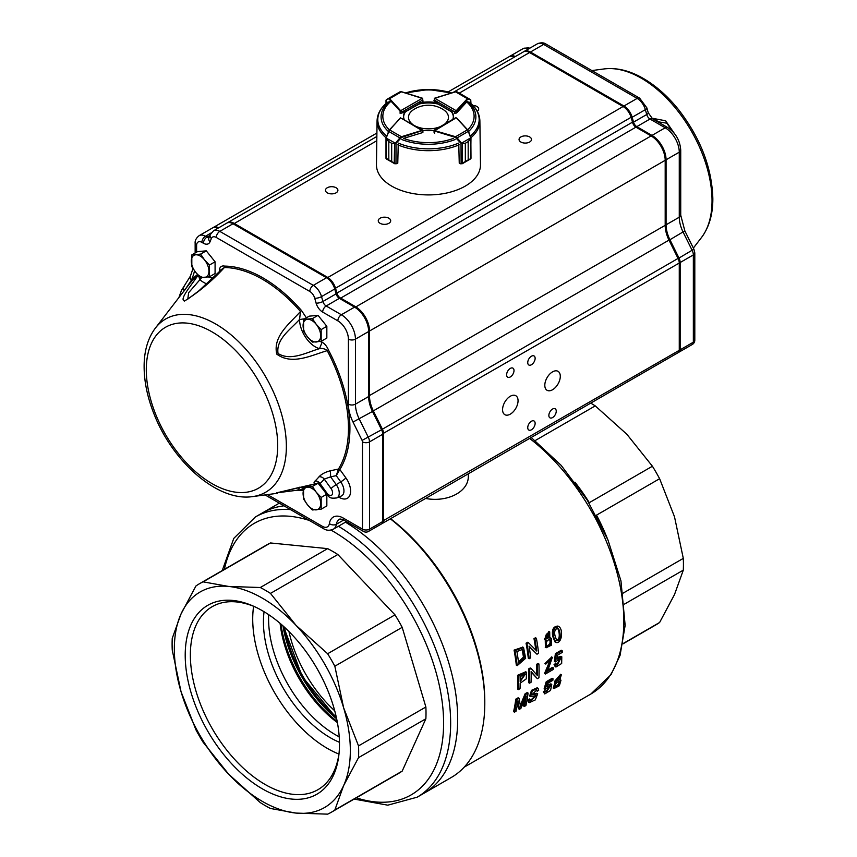 <?xml version="1.0" encoding="UTF-8"?>
<svg xmlns="http://www.w3.org/2000/svg" width="857" height="857" viewBox="0 0 857 857"><rect width="100%" height="100%" fill="white"/><g stroke="black" fill="none" stroke-linecap="round" stroke-linejoin="round"><path stroke-width="1.29" d="M468.297 473.803L468.297 475.828C469.015 491.564 447.697 502.63 425.597 498.463M516.9 651.534L522.566 649.456L524.345 657.662L518.581 662.997A160.538 92.685 60 0 0 516.9 651.534M518.474 662.033L523.466 657.073L522.159 649.295M514.982 650.634A160.538 92.685 -120 0 1 517.189 665.653L525.652 658.283L523.541 647.517L514.982 650.634L514.071 650.109L522.866 647.142M534.886 639.14A160.538 92.685 -120 0 1 536.728 651.02L528.587 642.782L526.98 643.714A160.538 92.685 -120 0 1 529.176 658.733L530.687 657.865A160.538 92.685 60 0 0 529.058 646.124L536.985 654.223L538.592 653.302A160.538 92.685 60 0 0 536.386 638.272L535.486 637.747L533.986 638.615L534.886 639.14L536.386 638.272M546.059 638.186C548.373 637.512 549.101 635.915 548.255 633.409M545.673 637.115C545.813 634.459 546.83 633.28 548.737 633.569C550.119 636.451 549.358 638.111 546.487 638.561L545.673 637.115M546.777 645.792C549.787 644.893 550.74 642.846 549.626 639.643M546.23 644.346C546.423 641.025 547.719 639.515 550.108 639.815C551.737 643.403 550.751 645.514 547.173 646.124L546.23 644.346M546.466 640.104L546.145 647.774L551.587 645.085L551.362 638.411L549.798 638.176L549.712 631.877L545.213 639.89L546.466 640.104M556.364 640.35C560.907 639.386 559.16 630.666 557.521 628.117M555.068 635.926C554.008 631.48 554.982 628.931 558.003 628.288C560.349 630.174 561.785 641.111 556.771 640.704L555.068 635.926M553.568 636.805L555.829 642.386C561.806 644.625 563.617 629.317 558.828 626.596C554.297 626.853 552.54 630.249 553.568 636.805M520.092 676.559L525.395 674.148L520.188 681.54A160.538 92.685 60 0 0 520.092 676.559M520.178 680.522L524.945 674.073M518.431 675.819A160.538 92.685 -120 0 1 518.442 689.574L520.028 688.653A160.538 92.685 60 0 0 520.178 683.168L526.219 678.926L526.616 672.274L518.431 675.819L517.553 675.305L525.737 671.77L526.616 672.274M537.425 664.85A160.538 92.685 -120 0 1 537.543 675.723L531.126 668.492L529.519 669.413A160.538 92.685 -120 0 1 529.519 683.168L531.029 682.301A160.538 92.685 60 0 0 531.126 671.556L537.328 678.669L538.935 677.737A160.538 92.685 60 0 0 538.924 663.982L538.046 663.479L536.546 664.336L537.425 664.85L538.924 663.982M545.406 674.009L551.287 659.054L545.791 664.079L552.369 657.383L547.494 671.245L553.343 667.86A160.538 92.685 60 0 1 553.279 669.456L545.406 674.009L544.516 673.495L550.73 658.883M556.257 654.159L555.261 661.968L560.617 658.551L557.125 665.428L556.461 664.025L554.95 665.032L555.914 667.014L561.667 663.5L561.796 656.805L556.921 659.247L557.478 655.166L562.256 652.402A160.538 92.685 60 0 0 562.192 650.742L561.303 650.227L555.368 653.655L556.257 654.159L562.192 650.742M526.005 694.277L520.649 707.068L519.031 698.294L516.664 699.666A160.538 92.685 -120 0 1 514.479 712.156L516.01 711.267A160.538 92.685 60 0 0 517.949 700.683L519.46 709.275L520.852 708.482L526.273 696.045A160.538 92.685 -120 0 1 524.355 706.447L525.887 705.568A160.538 92.685 60 0 0 528.073 693.077L527.184 692.563L525.116 693.763L526.005 694.277L528.073 693.077M537.178 691.245L538.71 690.249L538.078 688.3L532.401 690.817L530.547 696.58L536.321 695.616L530.654 700.876L530.269 699.473L528.737 700.458L529.294 702.644L535.314 699.901L537.682 693.784L531.843 694.823L536.75 689.992L537.178 691.245L536.193 689.896M547.109 682.236L544.998 689.403L550.398 686.018L546.123 692.435L545.748 691.203L544.227 692.188L544.763 693.934L550.569 690.41L551.758 684.368L546.937 686.843L548.073 683.093L552.851 680.329A160.538 92.685 60 0 0 553.044 678.819L552.154 678.305L546.22 681.733L547.109 682.236L553.044 678.819M556.514 680.287L559.492 676.237M556.525 679.59L560.06 676.323C560.446 678.658 559.375 680.126 556.825 680.747L556.525 679.59M555.036 686.607C557.596 685.546 558.914 683.8 558.989 681.379M555.057 685.643C556.118 682.836 557.618 681.454 559.546 681.486C559.942 684.336 558.55 686.189 555.357 687.068L555.057 685.643M556.397 682.043L554.029 688.535L559.364 685.761L560.981 680.19L559.739 680.115L561.324 674.791L555.4 681.979L556.397 682.043M554.511 681.465L560.585 674.373M553.236 688.075L555.143 681.84M544.998 689.403L544.099 688.889L546.22 681.733M545.802 691.995L549.84 685.911M545.748 691.203L544.859 690.688L543.327 691.674L544.227 692.188M547.559 684.839L550.858 683.854L551.758 684.368M544.763 693.934L543.327 691.674M530.344 700.48L535.689 695.552M529.637 696.077L531.501 690.324L537.189 687.785L538.078 688.3M530.269 699.473L529.369 698.948L527.837 699.944L528.737 700.458M531.597 694.331L536.782 693.27L537.682 693.795M528.383 702.129L527.837 699.944M519.46 709.275L518.56 708.76L517.628 702.901M524.355 706.447L523.456 705.932A159.295 91.967 -120 0 0 524.688 699.965M520.403 705.129L525.116 693.763M519.031 698.294L518.142 697.791L515.775 699.151L516.664 699.666M514.479 712.156L513.579 711.631A159.295 91.967 -120 0 0 515.775 699.151M555.261 661.968L554.383 661.465L555.368 653.655M556.761 665.064L560.103 658.401M556.461 664.025L555.582 663.522L554.072 664.529L554.95 665.032M557.179 657.426L561.035 656.366M555.518 666.682L554.072 664.529M545.791 664.079L544.913 663.564L551.704 657.019M553.343 667.86L552.465 667.357L548.287 669.767M537.328 678.669L531.136 672.049M536.675 674.716A159.295 91.967 -120 0 0 536.546 664.336M531.126 668.492L530.237 667.978L528.63 668.91L529.519 669.413M529.519 683.168L528.64 682.665A159.295 91.967 -120 0 0 528.63 668.91M518.442 689.574L517.564 689.06A159.295 91.967 -120 0 0 517.553 675.305M555.839 642.386L554.95 641.872L552.679 636.29C551.64 629.724 553.397 626.317 557.928 626.071M545.213 639.9L544.313 639.376L549.026 631.491M545.406 647.346L545.256 639.911M536.985 654.223L529.144 646.585M535.786 650.034A159.295 91.967 -120 0 0 533.986 638.615M528.587 642.782L527.676 642.257L526.069 643.189L526.98 643.714M529.176 658.733L528.287 658.219A159.295 91.967 -120 0 0 526.069 643.189M517.189 665.653L516.3 665.139A159.295 91.967 -120 0 0 514.071 650.109M535.175 440.573L595.251 405.886A131.914 76.166 -120 0 0 590.73 403.122M595.251 405.886L626.885 434.295L652.413 466.229A131.914 76.166 -120 0 1 659.622 478.709L674.502 516.782L683.297 558.389A131.914 76.166 -120 0 1 683.297 570.151L674.502 594.554L659.622 622.482A131.914 76.166 -120 0 1 656.119 624.732L623.018 643.843M659.622 478.709L596.493 515.153A131.914 76.166 60 0 1 607.088 537.875M574.908 482.148A131.914 76.166 60 0 1 589.295 502.673L652.413 466.229M390.342 518.817A161.78 93.402 60 0 1 484.794 703.415A161.78 93.402 60 0 1 451.285 777.481L417.145 797.192L387.803 805.173L354.134 799.088M390.578 518.678A159.295 91.967 60 0 1 484.794 701.39L484.794 703.415M345.446 522.192A161.78 93.402 60 0 1 449.389 664.871A161.78 93.402 60 0 1 424.183 793.132A161.78 93.402 60 0 0 449.389 664.871A161.78 93.402 60 0 0 345.446 522.192M222.22 570.601L233.779 538.389L255.365 516.975L262.403 512.914A161.78 93.402 60 0 1 283.956 505.823A161.78 93.402 60 0 0 262.403 512.914L279.318 503.145M624.571 604.046L683.297 570.151M623.06 643.586L659.622 622.482M623.221 593.076L683.297 558.389M336.512 718.166A99.241 57.301 60 0 1 283.485 626.317L302.307 676.687L336.512 718.177M338.943 754.064A105.69 61.018 60 0 1 252.719 619.022A105.69 61.018 60 0 1 253.608 606.274M264.063 611.716A94.581 54.602 -120 0 0 330.309 737.738A94.581 54.602 -120 0 0 339.447 742.291M339.051 753.239A105.69 61.018 60 0 1 317.936 789.693A105.69 61.018 60 0 1 236.5 761.38A105.69 61.018 60 0 1 190.361 655.027A105.69 61.018 60 0 1 212.247 606.638A105.69 61.018 60 0 1 254.379 606.585M339.468 744.294A109.075 62.979 60 0 1 338.879 754.921A109.075 62.979 60 0 1 259.168 786.919A109.075 62.979 60 0 1 185.273 658.926A109.075 62.979 60 0 1 252.847 605.899A109.075 62.979 60 0 1 339.468 744.294M335.462 734.77A94.581 54.602 -120 0 0 339.201 736.806A94.581 54.602 -120 0 1 268.691 614.673A94.581 54.602 -120 0 0 335.462 734.77M203.13 581.849L270.48 542.963A131.914 76.166 -120 0 0 266.773 544.881L199.424 583.756A131.914 76.166 60 0 1 203.13 581.849L228.658 586.445A124.447 71.849 60 0 1 296.008 625.321L327.642 653.741A131.914 76.166 60 0 1 334.841 666.21L343.636 707.818L358.526 745.89A131.914 76.166 60 0 1 358.526 757.652L343.636 785.58A124.447 71.849 60 0 1 296.008 813.079A124.447 71.849 60 0 1 228.658 774.192A124.447 71.849 60 0 1 181.041 691.706A124.447 71.849 60 0 1 181.041 613.933A124.447 71.849 60 0 1 228.658 586.445L260.292 587.516A131.914 76.166 60 0 1 270.48 593.398L296.008 625.321A124.447 71.849 60 0 1 343.636 707.818A124.447 71.849 60 0 1 343.636 785.58L334.841 809.994A131.914 76.166 60 0 1 331.338 812.243A131.914 76.166 60 0 1 327.642 814.15L296.008 813.079L270.48 808.483A131.914 76.166 60 0 1 260.292 802.602L228.658 774.192L203.13 742.258A131.914 76.166 60 0 1 195.921 729.789L181.041 691.706L172.246 650.109A131.914 76.166 60 0 1 172.246 638.347L181.041 613.933L195.921 586.006A131.914 76.166 60 0 1 199.424 583.756M270.48 542.963L327.642 548.63A131.914 76.166 -120 0 1 337.829 554.511L394.991 614.855A131.914 76.166 -120 0 1 402.19 627.335L425.875 707.004A131.914 76.166 -120 0 1 425.875 718.766L402.19 771.107A131.914 76.166 -120 0 1 398.687 773.357L331.338 812.243M270.48 593.398L337.829 554.511M260.292 587.516L327.642 548.63M334.841 809.994L402.19 771.107M327.642 653.741L394.991 614.855M334.841 666.21L402.19 627.335M358.526 745.89L425.875 707.004M358.526 757.652L425.875 718.766M280.1 623.35A94.581 54.602 -120 0 0 337.39 722.58M422.64 101.726L422.287 98.276L400.69 110.692L402.094 111.913L400.337 111.303A1.243 0.718 180 0 1 400.112 111.131L400.112 113.37M401.687 91.892L399.908 91.87L386.261 99.733L386.153 103.472M386.004 103.601L386.004 100.183L388.671 98.341L389.603 98.641L389.164 99.176L388.478 98.909M402.072 118.673L422.619 130.885A1.243 0.718 180 0 1 422.33 131.014L422.33 132.674A1.243 0.718 0 0 0 422.983 131.946M422.619 130.478L401.676 137.388L395.591 143.762L391.681 143.301L391.681 161.587L395.891 163.762A1.243 0.718 0 0 0 395.988 163.73L397.777 163.184L398.237 143.976M397.605 163.43L394.702 163.741L395.988 163.73L395.988 143.505L386.239 138.138L386.089 158.117L388.799 159.938L388.799 141.641L386.261 139.113L386.1 137.795L388.821 141.651L391.67 143.29L395.591 143.762M388.799 141.641L388.821 159.938L386.786 159.198L394.681 163.73L391.67 161.577L391.681 143.301M386.143 137.784L389.581 129.91L388.65 131.4L399.887 137.87L401.44 136.724L401.676 137.388M386.786 159.198L385.982 158.363L385.993 138.223L388.65 131.4L386.325 137.827M394.22 163.473L394.638 143.665M395.505 143.108L399.887 137.87L400.38 138.266M461.42 143.74L465.34 143.258L461.42 143.74L455.335 137.377L434.638 131.057A1.243 0.718 180 0 1 434.338 130.928L454.788 118.662M458.774 143.955L459.245 163.162L461.023 163.708A1.243 0.718 0 0 0 461.12 163.741L465.33 161.555L462.341 163.698M459.341 163.398L461.109 163.933L461.023 143.483L470.879 137.752L470.718 139.07L468.19 141.609L470.975 138.181L470.718 158.674L468.19 159.895L468.179 141.619L468.19 159.895L470.547 158.941L462.801 163.441M455.335 137.377L455.56 136.724L457.113 137.859L468.308 131.367L467.729 129.943M434.338 130.532L455.56 136.724L467.365 129.878L456.535 117.934M462.384 143.644L462.319 163.719M456.631 138.256L457.113 137.859L461.505 143.087M470.193 159.156L470.996 158.32L470.847 137.784A51.409 29.684 180 0 0 479.877 120.762L480.488 164.64A52.02 30.038 180 0 1 465.255 186.119A52.02 30.038 180 0 1 408.371 192.579A52.02 30.038 180 0 1 376.459 164.64L377.069 120.762A51.409 29.684 180 0 0 386.1 137.806M470.654 137.784L468.308 131.367L470.825 137.741M470.879 137.752L468.5 131.378M470.836 103.504L470.729 99.766L467.793 99.208L456.76 111.131A1.243 0.718 180 0 1 456.545 111.303L454.778 111.913L456.192 110.692L434.681 98.223L434.328 101.094L437.477 102.915A24.885 14.365 0 0 0 419.469 102.915M467.793 99.208L467.354 98.673L468.308 98.373L457.102 91.881L455.324 91.892M461.73 94.559L470.622 99.798M468.49 98.941L470.643 99.723M433.963 100.548A1.243 0.718 0 0 0 434.328 101.094M400.133 112.76A1.243 0.718 0 0 0 402.115 112.931L405.275 111.11A24.885 14.365 0 0 0 403.583 116.316A24.885 14.365 0 0 0 404.193 119.466M467.633 129.835A45.635 26.353 180 0 0 466.733 101.94L456.813 112.76A1.243 0.718 0 0 1 454.831 112.931M452.775 119.412A24.885 14.365 0 0 0 453.364 116.316A24.885 14.365 0 0 0 451.682 111.11M453.364 138.395A45.635 26.353 180 0 1 403.593 138.395L422.33 132.674M422.919 130.318A24.885 14.365 0 0 0 434.06 130.318M403.604 116.82A24.885 14.365 0 0 1 405.275 112.128L405.275 111.11M437.477 102.915L437.477 103.933A24.885 14.365 0 0 0 419.469 103.933L405.275 111.71L421.162 102.572M453.353 116.82A24.885 14.365 0 0 0 451.682 112.128L451.682 111.742M655.519 120.526L656.333 120.055L658.669 122.347M654.673 120.034L656.333 120.055M323.753 490.333A10.873 6.278 -120 0 0 321.686 487.762M312.377 509.969L321.171 509.176L321.171 497.446L316.276 492.261L312.377 486.497L303.571 487.29L303.571 499.02L307.481 504.784L312.377 509.969M326.838 494.553L326.838 505.909L321.171 509.176M306.163 485.79L303.571 487.29M317.722 483.412L312.377 486.497M326.635 494.296L321.171 497.446M318.129 483.337L323.967 490.6M316.276 509.861A12.448 7.188 -120 0 0 320.679 503.595A12.448 7.188 -120 0 0 316.276 492.261A12.448 7.188 -120 0 0 307.481 487.183A12.448 7.188 -120 0 0 303.078 493.439A12.448 7.188 -120 0 0 307.481 504.784A12.448 7.188 -120 0 0 316.276 509.861M323.753 322.478A10.873 6.278 -120 0 0 321.686 319.907M312.377 342.104L321.171 341.322L321.171 329.581L316.276 324.396L312.377 318.643L303.571 319.425L303.571 331.156L307.481 336.919L312.377 342.104M303.571 319.425L309.238 316.158L318.043 315.365L326.838 326.313L326.838 338.044L321.171 341.322M318.043 315.365L312.377 318.643M326.838 326.313L321.171 329.581M316.276 341.997A12.448 7.188 -120 0 0 320.679 335.74A12.448 7.188 -120 0 0 316.276 324.396A12.448 7.188 -120 0 0 307.481 319.318A12.448 7.188 -120 0 0 303.078 325.574A12.448 7.188 -120 0 0 307.481 336.919A12.448 7.188 -120 0 0 316.276 341.997M212 257.957A10.873 6.278 -120 0 0 209.922 255.375M200.613 277.582L209.419 276.8L209.419 265.059L204.523 259.875L200.613 254.111L191.818 254.904L191.818 266.634L195.728 272.397L200.613 277.582M191.818 254.904L197.485 251.637L206.28 250.844L215.086 261.792L215.086 273.522L209.419 276.8M206.28 250.844L200.613 254.111M215.086 261.792L209.419 265.059M204.523 277.475A12.448 7.188 -120 0 0 208.926 271.219A12.448 7.188 -120 0 0 204.523 259.875A12.448 7.188 -120 0 0 195.728 254.797A12.448 7.188 -120 0 0 191.325 261.053A12.448 7.188 -120 0 0 195.728 272.397A12.448 7.188 -120 0 0 204.523 277.475M444.526 124.201A19.979 11.537 0 0 0 448.404 116.509A19.979 11.537 0 0 0 443.444 109.685A27.381 27.381 0 0 0 413.502 109.685A19.979 11.537 0 0 0 412.442 124.211M416.62 126.611A19.979 11.537 0 0 0 440.434 126.568M556.247 411.189A5.228 3.021 120 0 0 555.165 408.789A5.228 3.021 120 0 0 549.937 411.81A5.228 3.021 120 0 0 549.937 417.841A5.228 3.021 120 0 0 553.965 416.448A5.228 3.021 120 0 0 556.247 411.189M535.132 423.379A5.228 3.021 120 0 0 534.05 420.991A5.228 3.021 120 0 0 528.823 424.001A5.228 3.021 120 0 0 528.823 430.043A5.228 3.021 120 0 0 532.85 428.639A5.228 3.021 120 0 0 535.132 423.379M535.132 358.344A5.228 3.021 120 0 0 534.05 355.955A5.228 3.021 120 0 0 528.823 358.976A5.228 3.021 120 0 0 528.823 365.007A5.228 3.021 120 0 0 532.85 363.604A5.228 3.021 120 0 0 535.132 358.344M514.007 370.545A5.228 3.021 120 0 0 512.925 368.146A5.228 3.021 120 0 0 507.698 371.167A5.228 3.021 120 0 0 507.698 377.198A5.228 3.021 120 0 0 511.725 375.805A5.228 3.021 120 0 0 514.007 370.545M518.057 400.722A10.948 6.32 120 0 0 515.785 395.709A10.948 6.32 120 0 0 504.837 402.029A10.948 6.32 120 0 0 504.837 414.67A10.948 6.32 120 0 0 513.279 411.746A10.948 6.32 120 0 0 518.057 400.722M560.296 376.33A10.948 6.32 120 0 0 558.025 371.317A10.948 6.32 120 0 0 547.077 377.648A10.948 6.32 120 0 0 547.077 390.289A10.948 6.32 120 0 0 555.518 387.353A10.948 6.32 120 0 0 560.296 376.33M477.285 111.281A6.224 3.589 0 0 0 478.699 109A6.224 3.589 0 0 0 476.878 106.461A6.224 3.589 0 0 0 472.871 105.411M529.669 136.938A6.224 3.589 0 0 0 522.888 136.156A6.224 3.589 0 0 0 519.053 139.477A6.224 3.589 0 0 0 525.277 143.076A6.224 3.589 0 0 0 531.49 139.477A6.224 3.589 0 0 0 529.669 136.938M336.083 187.747A6.224 3.589 0 0 0 329.302 186.965A6.224 3.589 0 0 0 325.456 190.286A6.224 3.589 0 0 0 331.68 193.875A6.224 3.589 0 0 0 337.904 190.286A6.224 3.589 0 0 0 336.083 187.747M388.874 218.224A6.224 3.589 0 0 0 382.093 217.442A6.224 3.589 0 0 0 378.258 220.763A6.224 3.589 0 0 0 384.482 224.363A6.224 3.589 0 0 0 390.696 220.763A6.224 3.589 0 0 0 388.874 218.224M277.454 492.668L299.447 487.408L303.539 487.569M304.717 318.772L299.447 319.543C290.469 329.506 275.847 339.179 278.043 353.502C290.866 361.397 306.335 352.473 319.5 348.66L322.114 342.179C324.824 343.807 326.935 346.421 328.456 350.02L327.224 350.652C311.669 355.173 292.066 365.521 276.779 354.134C272.58 336.18 289.977 323.357 300.486 311.477L301.471 310.48L306.367 317.808M339.758 469.615L336.244 475.646L338.494 468.961A1.243 0.975 -148.1 0 1 339.843 469.497L339.758 469.615A1.243 0.943 34.9 0 0 338.429 469.058L330.427 470.761L330.631 476.846L324.246 479.106A4.981 3.974 39.4 0 0 319.008 476.792C321.589 474.039 325.403 472.036 330.427 470.761M301.76 489.679L296.447 490.311A4.981 3.685 81.2 0 0 296.779 490.279A4.981 3.685 81.2 0 1 296.779 490.279L301.803 489.69A4.981 0.75 84.5 0 1 301.76 489.679M299.564 487.237A22.4 12.93 60 0 0 299.564 487.387A4.981 3.685 81.2 0 1 296.801 490.279L276.64 492.871L316.929 483.412C313.93 483.541 313.276 482.759 314.98 481.066A4.981 4.028 -132.6 0 1 320.047 483.552L319.661 484.601L317.476 483.08L319.382 482.973M220.763 270.426L219.478 269.152C220.238 266.581 221.942 265.563 224.62 266.109A1.243 0.964 -89.5 0 1 224.384 267.534C212.279 280.775 199.006 291.937 184.544 301.032C178.845 299.714 191.143 285.585 197.646 275.836A1.243 1.018 53.3 0 0 197.742 274.722M672.509 131.346L666.853 123.215L658.112 121.769M651.577 118.116L665.621 120.783L674.33 133.392M678.637 352.281A4.981 2.871 -120 0 0 679.119 352.088A4.981 2.871 -120 0 0 680.147 349.817L680.147 262.531A7.467 4.306 -120 0 0 678.99 258.053L669.928 239.735A24.885 14.365 60 0 1 666.071 224.813L666.071 159.798A19.915 11.495 -120 0 0 651.984 135.417L636.805 126.654A4.981 2.871 60 0 1 633.527 122.144L632.155 117.27A12.448 7.188 -120 0 0 623.95 106.011L530.44 52.031A12.448 7.188 -120 0 0 524.216 51.409A12.448 7.188 -120 0 0 523.788 51.688M515.325 56.541A12.448 7.188 -120 0 0 509.808 56.305A12.448 7.188 -120 0 0 509.39 56.583M665.193 224.309A26.139 15.083 -120 0 0 669.242 239.971L678.305 258.3A6.224 3.589 60 0 1 679.269 262.028L679.269 263.045A7.467 4.306 -120 0 0 678.112 258.568L669.049 240.249A24.885 14.365 60 0 1 665.193 225.327L665.193 160.313A19.915 11.495 -120 0 0 651.106 135.92L635.926 127.157A4.981 2.871 60 0 1 632.637 122.658L631.277 117.773A12.448 7.188 -120 0 0 623.071 106.525L623.95 107.029A11.205 6.47 60 0 1 631.341 117.163L632.702 122.037A6.224 3.589 -120 0 0 636.794 127.661M651.984 136.434L651.106 135.92L651.984 136.434A18.672 10.777 60 0 1 665.193 159.295L665.193 160.313L369.517 331.016L369.517 396.03A24.885 14.365 -120 0 0 373.373 410.953L382.436 429.271A7.467 4.306 60 0 1 383.593 433.749L383.593 521.024A4.981 2.871 60 0 1 382.565 523.306A4.981 2.871 60 0 1 382.083 523.488M267.448 494.607L322.436 526.359A9.952 5.753 -120 0 0 329.377 523.595A19.915 11.495 60 0 1 343.261 518.057L362.479 529.155L362.479 441.88A2.485 1.435 -120 0 0 362.093 440.38L353.03 422.062A29.866 17.247 60 0 1 348.403 404.161L348.403 339.147A14.933 8.624 -120 0 0 337.84 320.85L322.661 312.087A9.952 5.753 60 0 1 316.083 303.078L314.723 298.204A7.467 4.306 -120 0 0 309.795 291.455L216.285 237.464A7.467 4.306 -120 0 0 211.358 238.525L209.997 241.835A9.952 5.753 60 0 1 203.43 243.249L201.888 242.36A7.467 4.306 -120 0 0 199.51 241.642L198.985 241.685A7.467 4.306 -120 0 0 196.607 245.402L196.607 252.14M178.909 297.54L181.427 290.48L190.425 276.072A4.981 3.728 23.3 0 0 191.475 280.078L184.212 290.898M303.282 489.701L301.835 489.679A4.981 0.75 84.5 0 0 302.21 487.397M233.008 223.752A12.448 7.188 -120 0 0 226.784 223.131L213.586 230.747A12.448 7.188 60 0 1 219.81 231.369L233.008 223.752L326.517 277.732A12.448 7.188 -120 0 1 334.733 288.991L336.094 293.865A4.981 2.871 60 0 0 339.372 298.365L354.562 307.138A19.915 11.495 -120 0 1 368.639 331.52L368.639 396.534A24.885 14.365 60 0 0 372.495 411.456L381.558 429.775A7.467 4.306 -120 0 1 382.715 434.253L382.715 521.538A4.981 2.871 -120 0 1 381.686 523.809L368.489 531.436A4.981 2.871 60 0 0 369.517 529.155L382.715 521.538M217.892 228.262A12.448 7.188 -120 0 0 212.375 228.026L199.178 235.643A12.448 7.188 60 0 1 205.401 236.264L211.208 232.911M201.727 277.604L188.626 292.74L187.79 299.125L199.017 290.716L222.456 268.702M316.458 483.648A4.981 1.875 -101.4 0 0 316.522 483.637A4.981 1.875 -101.4 0 0 316.929 483.412L318.847 483.134M338.494 468.961A121.673 70.253 -120 0 0 327.224 350.652C324.942 348.767 322.371 348.103 319.5 348.66A22.4 12.93 60 0 1 299.564 319.436L300.486 311.477A121.673 70.253 -120 0 0 224.384 267.534L222.552 268.605M206.816 283.849A22.4 12.93 60 0 1 199.542 279.403C199.263 277.025 198.631 275.836 197.646 275.836A121.673 70.253 -120 0 0 189.172 284.224L155.417 328.038C148.347 337.497 144.597 349.399 144.158 363.743C143.751 379.437 146.943 395.945 153.735 413.278C172.257 461.623 217.657 502.041 252.719 496.578A100.023 57.751 -120 0 0 286.367 446.465A100.023 57.751 -120 0 0 234.904 338.183A100.023 57.751 -120 0 0 155.417 328.038M514.446 57.055A12.448 7.188 -120 0 0 508.929 56.808L448.05 91.967M212.836 227.801A12.448 7.188 60 0 1 213.264 227.512A12.448 7.188 60 0 1 218.771 227.758M382.565 523.306L678.241 352.602A4.981 2.871 -120 0 0 679.269 350.32L679.269 262.028M227.234 222.906A12.448 7.188 60 0 1 227.662 222.627A12.448 7.188 60 0 1 233.886 223.238L327.395 277.229A12.448 7.188 60 0 1 335.612 288.477L336.972 293.362A4.981 2.871 -120 0 0 340.261 297.861L355.441 306.624A19.915 11.495 60 0 1 369.517 331.016L368.628 331.016M635.926 127.157L339.811 298.622M623.95 107.029L529.562 52.534A12.448 7.188 -120 0 0 523.338 51.923L453.128 92.449M464.173 767.165L590.837 694.031A159.295 91.967 -120 0 0 618.443 578.261A159.295 91.967 -120 0 0 529.615 438.409M334.723 710.796A94.581 54.602 60 0 1 288.97 631.555M336.19 716.741A97.066 56.048 60 0 1 284.567 627.313M336.308 717.245A97.559 56.326 60 0 1 284.181 626.96M338.408 526.252A161.78 93.402 60 0 1 442.351 668.942A161.78 93.402 60 0 1 417.145 797.192M255.365 516.975A161.78 93.402 60 0 1 290.491 509.594M330.952 530.076A156.799 90.531 60 0 1 332.73 531.083A156.799 90.531 60 0 1 442.973 709.082A156.799 90.531 60 0 1 356.308 797.824M224.395 569.348A156.799 90.531 60 0 1 309.259 520.435M337.187 721.476A97.066 56.048 60 0 1 280.957 624.078M282.971 625.856A98.523 56.883 -120 0 0 336.651 718.841M283.313 626.167A100.805 58.201 -120 0 0 291.637 654.684M316.008 696.912A100.805 58.201 -120 0 0 336.565 718.391M422.64 100.098L402.094 111.913L402.094 112.953M422.64 98.48L401.462 91.828L389.603 98.641L400.551 110.585L400.112 111.131L389.164 99.176M400.551 110.585L400.337 111.303M395.988 163.816L397.605 163.387M389.41 129.889L400.54 117.966L389.581 129.91L401.44 136.724L422.094 130.36M388.799 159.938L391.681 161.587M434.863 130.403L434.638 133.296M465.33 143.269L465.34 161.555L465.33 143.269L468.19 141.609M456.331 117.955L467.536 129.857M461.034 163.794L459.341 163.387M465.33 161.555L468.179 159.905M434.338 130.928L434.692 130.328M434.328 100.055L454.778 111.913L454.778 113.542M456.545 111.303L456.76 112.813M437.477 103.504L452.26 112.074M456.32 110.596L467.354 98.673L455.549 91.828L434.328 98.426M461.495 94.42L457.102 91.881L455.41 91.753L434.628 98.201M434.853 98.148L433.963 100.623M455.131 139.53A47.392 27.36 180 0 1 401.826 139.53M388.382 131.496A47.392 27.36 180 0 1 389.282 101.522M405.522 92.963A47.392 27.36 180 0 1 451.435 92.963M467.665 101.522A47.392 27.36 180 0 1 468.586 131.485M469.197 102.176A50.681 29.256 180 0 1 470.279 136.124M386.7 136.145A50.681 29.256 180 0 1 387.75 102.176M458.645 143.098A50.681 29.256 180 0 1 398.312 143.098M459.159 144.812A51.409 29.684 180 0 1 397.809 144.822M389.335 129.857A45.635 26.353 180 0 1 390.224 101.94M406.422 93.242A45.635 26.353 180 0 1 450.536 93.242M336.758 497.917L341.311 496.021A10.734 6.192 -120 0 0 340.732 481.88L336.244 475.646L330.631 476.846L336.223 484.612A10.102 5.828 60 0 1 336.758 497.917C327.76 499.031 329.549 496.096 326.324 493.889A4.981 0.696 -35.7 0 1 326.849 493.021A5.153 2.967 -120 0 0 331.927 494.939A5.153 2.967 -120 0 0 331.048 488.576A4.981 0.696 -35.7 0 1 336.223 484.612L340.732 481.88A4.981 0.696 144.3 0 0 345.907 477.927A15.683 9.052 60 0 1 349.967 495.003A15.683 9.052 60 0 1 338.794 497.071M277.711 445.661A92.92 53.648 -120 0 0 179.145 323.057A92.92 53.648 -120 0 0 179.145 454.467A92.92 53.648 -120 0 0 277.711 445.661M328.456 350.02A122.862 70.938 60 0 1 339.843 469.497L345.907 477.927M314.98 481.066A115.952 66.942 -120 0 0 319.008 476.792M712.038 200.699A100.023 57.751 -120 0 0 675.809 108.485A100.023 57.751 -120 0 0 604.228 68.924C615.958 67.532 628.138 70.231 640.779 77.023C654.566 84.511 667.271 95.534 678.894 110.092C700.672 138.48 711.985 168.036 712.842 198.749C712.874 214.389 709.103 227.287 701.54 237.453A100.023 57.751 -120 0 0 712.038 200.699M623.95 106.011L637.147 98.394A12.448 7.188 60 0 1 645.364 109.653A4.981 1.65 164.4 0 0 646.864 107.875L639.633 98.148A4.981 2.871 120 0 0 637.147 98.394L543.638 44.403A4.981 2.871 120 0 1 546.123 44.157C543.874 42.507 540.96 42.389 537.414 43.793A12.448 7.188 60 0 1 543.638 44.403L530.44 52.031M529.819 48.174L527.987 47.746L523.006 48.688A12.448 7.188 60 0 1 528.523 48.924M632.155 117.27L645.364 109.653L646.724 114.527A4.981 2.871 -120 0 0 650.002 119.027L665.193 127.789A19.915 11.495 60 0 1 679.269 152.182L679.269 217.196A24.885 14.365 -120 0 0 683.125 232.118L692.188 250.437A7.467 4.306 60 0 1 693.345 254.915L693.345 342.189L680.147 349.817M680.147 262.531L693.345 254.915A4.981 2.871 -0 0 0 694.802 252.879L694.802 340.165A4.981 2.871 0 0 1 693.345 342.189A4.981 2.871 60 0 1 692.317 344.471L679.119 352.088M669.928 239.735L684.839 230.865L693.902 249.183L678.99 258.053M684.839 230.865L680.726 215.161A4.981 2.871 180 0 1 679.269 217.196L666.071 224.813M680.726 215.161L680.726 150.146A4.981 2.871 180 0 1 679.269 152.182L666.071 159.798M680.726 150.146C680.051 140.494 675.702 132.964 667.678 127.543A4.981 2.871 120 0 0 665.193 127.789L651.984 135.417M667.678 127.543L652.498 118.78A4.981 2.871 120 0 0 650.002 119.027L636.805 126.654M652.498 118.78L648.235 112.749A4.981 1.65 164.4 0 1 646.724 114.527L633.527 122.144M194.539 270.844A104.533 60.354 60 0 1 191.475 280.078A122.862 70.938 60 0 1 197.56 274.529M208.444 276.961A17.419 10.059 -120 0 0 213.104 277.968M219.21 271.98A17.419 10.059 -120 0 0 219.478 269.152M224.62 266.109A122.862 70.938 60 0 1 301.471 310.48M320.207 341.482A17.419 10.059 -120 0 0 322.114 342.179M303.217 490.408A122.862 70.938 60 0 1 297.197 490.215M201.888 242.36A4.981 2.871 -60 0 1 205.401 236.264L206.944 237.153A4.981 2.871 -120 0 0 209.054 237.56M203.43 243.249A4.981 2.871 -60 0 1 206.944 237.153L209.933 235.429M216.285 237.464A4.981 2.871 -60 0 1 219.81 231.369L313.319 285.36A12.448 7.188 60 0 1 321.525 296.608L322.896 301.493A4.981 2.871 -120 0 0 326.174 305.992L341.354 314.755A19.915 11.495 60 0 1 355.441 339.147L355.441 404.161A24.885 14.365 -120 0 0 359.297 419.084L368.36 437.402A7.467 4.306 60 0 1 369.517 441.88L369.517 529.155A4.981 2.871 180 0 1 362.479 529.155A4.981 2.871 -60 0 0 363.507 531.436L344.289 520.338C341.386 519.042 339.726 518.721 339.318 519.353A14.933 8.624 -120 0 0 336.373 524.248L343.7 520.017M329.377 523.595A4.981 3.31 -170.9 0 0 336.373 524.248A14.933 8.624 60 0 1 333.427 529.133L346.474 521.602M362.479 441.88A4.981 2.871 180 0 0 369.517 441.88L382.715 434.253M362.093 440.38L381.558 429.775M353.03 422.062L372.495 411.456M348.403 404.161A4.981 2.871 -0 0 0 355.441 404.161L368.639 396.534M348.403 339.147A4.981 2.871 0 0 0 355.441 339.147L368.639 331.52M337.84 320.85A4.981 2.871 -60 0 1 341.354 314.755L354.562 307.138M322.661 312.087A4.981 2.871 -60 0 1 326.174 305.992L339.372 298.365M316.083 303.078A4.981 1.65 -15.6 0 0 322.896 301.493L336.094 293.865M314.723 298.204A4.981 1.65 -15.6 0 0 321.525 296.608L334.733 288.991M309.795 291.455A4.981 2.871 -60 0 1 313.319 285.36L326.517 277.732M344.289 520.338A4.981 2.871 -60 0 1 343.261 518.057M333.427 529.133C329.816 530.751 326.506 530.59 323.475 528.64A4.981 2.871 -60 0 1 322.436 526.359M211.358 238.525A4.981 3.717 -157.6 0 1 210.276 234.593L213.586 230.747M209.997 241.835A4.981 3.717 -157.6 0 1 208.915 237.903L210.276 234.593M196.607 245.402A4.981 2.871 180 0 1 195.15 243.377C194.828 240.635 196.178 238.053 199.178 235.643M184.276 286.152A4.981 4.028 39.6 0 0 184.137 290.759M331.048 488.576L324.246 479.106A120.676 69.674 60 0 1 320.047 483.552L326.849 493.021M679.269 350.32L382.715 521.024M679.269 263.045L382.704 433.749M678.305 258.3L381.526 429.711M669.242 239.971L372.463 411.381M665.193 225.327L368.639 396.03M651.106 135.92L354.991 307.395M632.702 122.037L336.008 293.587M631.341 117.163L334.648 288.713M623.071 106.525L326.945 278M529.562 52.534L459.256 93.124M376.791 140.73L233.447 223.998M522.545 649.488L521.645 648.963M545.588 638.047L546.487 638.561M547.837 633.055L548.737 633.569M557.093 627.763L557.993 628.288M525.384 674.17L524.505 673.656M555.936 680.233L556.836 680.747M561.324 674.802L560.435 674.288M555.4 681.99L554.5 681.476M554.029 688.535L553.129 688.01M560.981 680.179L560.092 679.665M530.547 696.58L529.647 696.066M529.294 702.644L528.383 702.119M560.607 658.551L559.728 658.047M555.914 667.014L555.036 666.51M561.796 656.805L560.917 656.301M552.369 657.394L551.479 656.891M551.287 659.054L550.408 658.54M557.939 626.049L558.839 626.574M549.701 631.888L548.801 631.363M546.145 647.774L545.256 647.26M551.351 638.411L550.462 637.897M523.531 647.528L522.631 647.003M590.837 694.031L611.02 674.652L620.072 655.359L625.149 625.374L620.95 580.842L607.924 539.856L587.281 500.124L561.142 465.34L531.211 437.488M283.335 626.188L287.352 642.45M324.471 706.746L336.555 718.359M388.66 98.341L399.908 91.87L401.601 91.753L422.533 98.244L423.004 101.222M405.275 111.881L419.469 103.718M388.425 131.378L400.423 117.838L422.737 130.125L422.983 132.128M467.74 129.943L456.695 118.02L455.421 117.88L434.22 130.168L433.974 132.139M461.741 94.559L470.729 99.766L470.986 103.622M437.477 103.676L451.682 111.903M479.877 120.762C479.62 113.724 476.096 107.554 469.304 102.24M387.653 102.24C380.862 107.554 377.337 113.724 377.069 120.762M405.5 92.952L428.479 89.503L451.457 92.963M252.719 496.578L277.529 493.268M604.228 68.924L591.876 70.574M701.54 237.453L693.356 248.08M537.414 43.793L524.216 51.409M523.006 48.688L509.808 56.305M693.902 249.183L694.802 252.879M692.317 344.471A4.981 4.981 0 0 0 694.802 340.165M646.864 107.875L648.235 112.749M546.123 44.157L639.633 98.148M363.507 531.436A4.981 4.981 0 0 0 368.489 531.436M323.475 528.64L265.081 494.928M195.15 252.986L195.15 243.377M192.986 268.562L190.425 276.072M326.324 493.889L319.661 484.612M318.547 483.262L277.143 492.7M376.898 133.039L213.264 227.512M376.855 136.488L227.662 222.627"/></g></svg>
